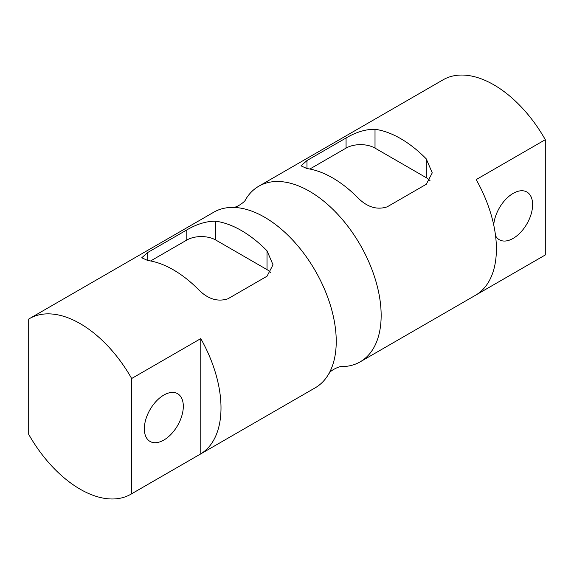 <?xml version="1.0" encoding="UTF-8"?>
<svg xmlns="http://www.w3.org/2000/svg" width="574" height="574" viewBox="0 0 574 574"><rect width="100%" height="100%" fill="white"/><g stroke="black" fill="none" stroke-linecap="round" stroke-linejoin="round"><path stroke-width="0.86" d="M426.26 184.283L387.17 206.848C377.075 210.12 367.425 207.221 358.219 198.152A101.397 58.541 -120 0 0 332.597 177.897A101.397 58.541 -120 0 0 306.975 168.569L300.984 165.843L306.975 160.548L346.065 137.982C356.16 132.063 365.81 129.164 375.016 129.286A101.397 58.541 60 0 1 400.638 138.614A101.397 58.541 60 0 1 426.26 158.876L432.251 172.867L426.26 184.283M430.041 180.71A20.47 11.817 0 0 0 426.26 177.696L375.016 148.106A20.47 11.817 0 0 0 346.065 148.106L309.817 169.036M147.74 252.481L186.83 229.916C196.925 223.996 206.575 221.098 215.781 221.22A101.397 58.541 60 0 1 241.403 230.547A101.397 58.541 60 0 1 267.025 250.809L273.016 264.801L267.025 276.216L227.935 298.781C217.84 302.053 208.19 299.154 198.984 290.085A101.397 58.541 -120 0 0 173.362 269.83A101.397 58.541 -120 0 0 147.74 260.503L141.749 257.776L147.74 252.481L147.74 260.503M150.582 260.969L186.83 240.04L186.83 229.916M270.806 272.643A20.47 11.817 0 0 0 267.025 269.629L215.781 240.04A20.47 11.817 0 0 0 186.83 240.04M493.726 224.979A27.559 15.914 -60 0 1 506.526 198.539A27.559 15.914 -60 0 1 526.91 192.032A27.559 15.914 -60 0 1 532.615 204.645A27.559 15.914 -60 0 1 520.582 232.384A27.559 15.914 -60 0 1 499.351 239.767A27.559 15.914 -60 0 1 495.556 235.771M183.314 406.313A27.559 15.914 -60 0 1 171.282 434.052A27.559 15.914 -60 0 1 150.044 441.435A27.559 15.914 -60 0 1 150.044 409.614A27.559 15.914 -60 0 1 177.603 393.699A27.559 15.914 -60 0 1 183.314 406.313M232.413 207.415L233.654 207.293C236.94 207.601 245.342 201.402 245.363 199.939A101.397 58.541 60 0 1 258.759 186.234A101.397 58.541 60 0 1 309.458 191.257A101.397 58.541 60 0 1 375.697 280.607A101.397 58.541 60 0 1 360.156 361.857A101.397 58.541 60 0 1 341.587 366.607C340.317 365.896 330.746 370.072 329.368 373.071L328.637 374.083A101.397 58.541 -120 0 0 264.542 217.187A101.397 58.541 -120 0 0 232.413 207.415A101.397 58.541 -120 0 0 213.844 212.165L29.475 318.606A101.397 58.541 -120 0 0 28.7 319.072L28.7 434.331A101.397 58.541 -120 0 0 130.872 494.236A101.397 58.541 -120 0 0 131.654 493.769L131.654 378.51L200.778 338.603A101.397 58.541 60 0 1 200.778 453.862L131.654 493.769M130.872 494.236L315.241 387.794A101.397 58.541 -120 0 0 328.637 374.083M258.759 186.234L443.128 79.793A101.397 58.541 60 0 1 493.827 84.816A101.397 58.541 60 0 1 545.3 139.69L545.3 254.956A101.397 58.541 60 0 1 544.525 255.416L360.156 361.857M545.3 254.956L476.176 294.864A101.397 58.541 -120 0 0 476.176 179.605L545.3 139.69M200.778 338.603L200.778 453.862M131.654 378.51A101.397 58.541 -120 0 0 80.173 323.628A101.397 58.541 -120 0 0 29.475 318.606M306.975 168.569L306.975 160.548M346.065 148.106L346.065 137.982M375.016 148.106L375.016 129.286M426.26 177.696L426.26 158.876M215.781 240.04L215.781 221.22M267.025 269.629L267.025 250.809"/></g></svg>

